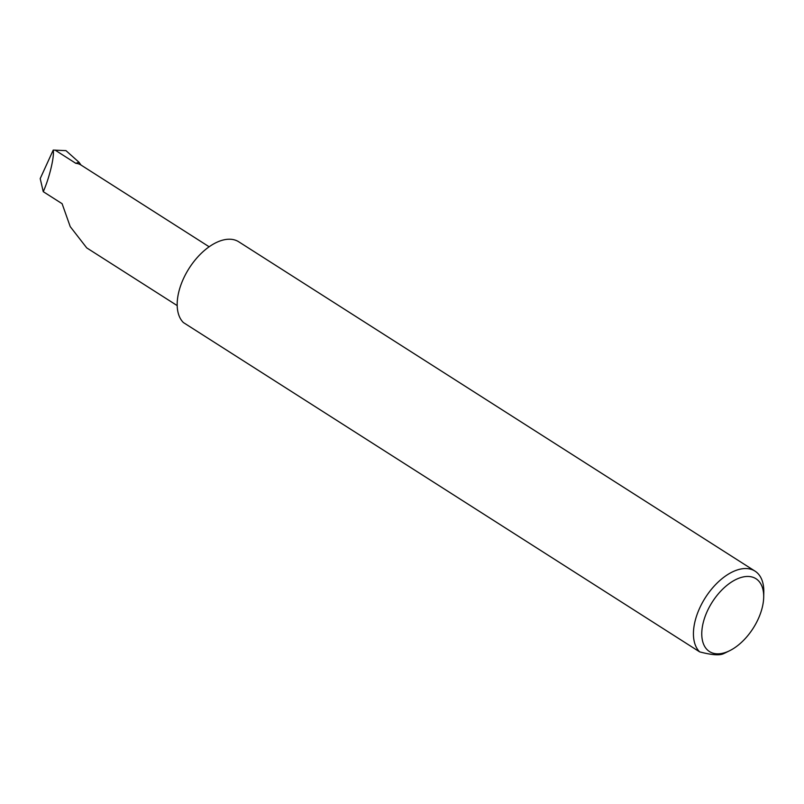 <?xml version="1.0" encoding="UTF-8"?>
<svg xmlns="http://www.w3.org/2000/svg" width="804" height="804" viewBox="0 0 804 804"><rect width="100%" height="100%" fill="white"/><g stroke="black" fill="none" stroke-linecap="round" stroke-linejoin="round"><path stroke-width="1.21" d="M43.255 191.674C49.335 178.217 54.561 156.418 53.225 150.087L40.2 178.609L43.255 191.674L62.109 203.703L70.229 226.627L86.721 247.883L177.181 305.59M706.555 612.829A43.205 24.281 122.5 0 0 729.6 650.737A43.205 24.281 122.5 0 0 758.896 617.462A43.205 24.281 122.5 0 0 763.689 597.302A43.205 24.281 122.5 0 0 741.71 577.302A43.205 24.281 122.5 0 0 706.555 612.829M729.6 650.737L725.057 652.979A49.094 27.597 -57.5 0 1 722.967 653.933C718.806 655.551 711.037 654.858 699.651 651.873A49.094 27.597 -57.5 0 1 698.877 609.894A49.094 27.597 -57.5 0 1 755.026 571.131A49.094 27.597 -57.5 0 1 763.8 592.246L763.689 597.302M699.651 651.873L183.392 322.555A49.094 27.597 -57.5 0 1 182.619 280.576A49.094 27.597 -57.5 0 1 238.758 241.803L755.026 571.131M53.225 150.087L65.978 150.639L79.013 162.267L81.013 165.041A33.386 18.763 122.5 0 0 80.973 165.021A33.386 18.763 122.5 0 0 75.817 163.323L79.013 162.267M75.817 163.323L55.034 150.067M80.973 165.021L209.161 246.788"/></g></svg>
